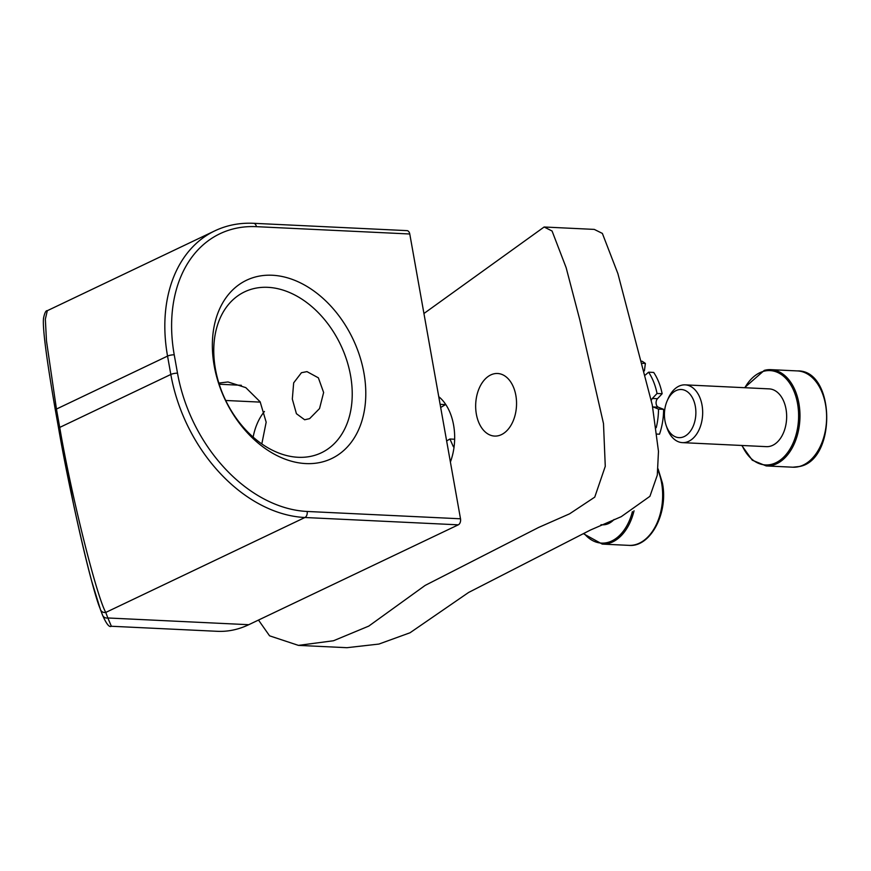 <?xml version="1.0" encoding="UTF-8"?>
<svg xmlns="http://www.w3.org/2000/svg" width="871" height="871" viewBox="0 0 871 871"><rect width="100%" height="100%" fill="white"/><g stroke="black" fill="none" stroke-linecap="round" stroke-linejoin="round"><path stroke-width="1.31" d="M305.852 463.579A98.793 70.747 -115.5 0 1 214.212 365.842A98.793 70.747 -115.5 0 1 272.296 275.247A98.793 70.747 -115.5 0 1 363.936 372.995A98.793 70.747 -115.5 0 1 305.852 463.579M267.865 287.332A89.158 63.844 64.5 0 0 244.642 291.829A89.158 63.844 64.5 0 0 219.34 384.644A89.158 63.844 64.5 0 0 298.143 457.286A89.158 63.844 64.5 0 0 321.366 452.789A89.158 63.844 64.5 0 0 346.658 359.984A89.158 63.844 64.5 0 0 267.865 287.332M301.442 372.712L306.962 371.623L318.372 377.829L323.631 392.494L319.526 408.586L309.619 418.646L304.654 419.768L296.423 413.703L292.318 399.081L293.669 382.859L301.442 372.712M218.85 383.066L228.006 381.955L245.796 387.628L260.157 401.836L266.167 422.185L261.812 443.938M253.134 437.111A48.188 31.4 92.7 0 1 264.446 411.482M58.629 428.39L55.374 410.121A4.823 1.209 -10.1 0 1 55.352 410.067A4.823 1.209 -10.1 0 1 56.452 409.054L59.718 427.421C70.91 493.498 96.224 595.241 105.75 612.444L107.852 617.975L248.758 624.703L458.288 524.832L304.915 517.505A144.575 103.529 -115.5 0 1 170.825 374.465L167.548 356.097A144.575 103.529 -115.5 0 1 214.887 230.815L47.317 310.697L45.346 319.134L46.479 340.888L56.452 409.054L167.548 356.097A4.823 1.209 169.9 0 1 174.233 354.824L177.51 373.202A139.763 100.078 64.5 0 0 307.136 511.462L460.509 518.789A4.823 3.136 92.7 0 1 458.288 524.832M409.773 233.994L256.412 226.667A4.823 3.136 -87.3 0 0 253.603 223.303L406.975 230.63A4.823 3.136 92.7 0 1 409.773 233.994L460.509 518.789M248.758 624.703A144.575 94.21 92.7 0 1 217.315 631.312L111.368 626.26L107.852 617.975A4.823 4.66 159.2 0 1 102.528 615.089L102.528 615.089A4.823 4.66 159.2 0 1 102.31 614.284M100.209 608.742C92.446 591.431 69.582 492.3 58.64 428.499A4.823 1.209 -10.1 0 1 58.629 428.445A4.823 1.209 -10.1 0 1 59.718 427.421L170.825 374.465A4.823 1.209 169.9 0 1 177.51 373.202M111.368 626.249C109.311 627.643 106.36 623.919 102.528 615.089L100.426 609.558A4.823 4.66 -20.8 0 0 100.426 609.558L100.426 609.558A4.823 4.66 -20.8 0 0 105.75 612.444L304.915 517.505A4.823 3.136 92.7 0 0 307.136 511.462M678.139 389.849A24.094 15.7 -87.3 0 0 667.273 400.606A24.094 15.7 -87.3 0 0 666.086 425.255A24.094 15.7 -87.3 0 0 682.167 437.307A24.094 15.7 -87.3 0 0 695.744 409.479A24.094 15.7 -87.3 0 0 678.139 389.849M667.273 400.606L668.34 398.189A28.917 18.846 92.7 0 1 681.383 385.276A28.917 18.846 92.7 0 1 685.183 384.862A28.917 18.846 92.7 0 1 702.668 411.733A28.917 18.846 92.7 0 1 686.228 442.228A28.917 18.846 92.7 0 1 682.418 442.631A28.917 18.846 92.7 0 1 666.936 427.77L666.086 425.255M685.183 384.862L769.169 388.88A28.917 18.846 92.7 0 1 786.655 415.75A28.917 18.846 92.7 0 1 770.214 446.235A28.917 18.846 92.7 0 1 766.415 446.649L682.418 442.631M614.109 519.454A28.917 18.846 92.7 0 1 602.427 524.81L600.979 524.734M657.485 398.711L652.368 398.472L657.039 393.485A53.011 34.546 -87.3 0 0 648.579 372.189L653.696 372.429A53.011 34.546 92.7 0 1 662.145 393.725L657.485 398.711A4.769 3.114 -87.3 0 0 656.113 403.458A4.769 3.114 -87.3 0 0 658.28 407.193L663.626 409.348A53.011 34.546 92.7 0 1 659.51 434.204L657.072 434.085M652.368 398.472A4.769 3.114 -87.3 0 0 651.312 400.333M641.862 361.149A53.011 34.546 92.7 0 1 645.389 363.447L644.388 370.904M656.233 427.672A53.011 34.546 -87.3 0 0 658.509 409.109L663.626 409.348M658.509 409.109L653.174 406.953L658.28 407.193M652.608 406.626A4.769 3.114 -87.3 0 0 653.174 406.953M657.039 393.485L662.145 393.725M648.579 372.189L645.411 374.966M642.428 363.305L645.389 363.447M454.183 446.006L453.018 445.952A4.769 3.114 -87.3 0 0 454.009 447.356M453.018 445.952L449.948 439.017L454.651 439.245M449.948 439.017A53.011 34.546 -87.3 0 0 446.66 441.031M544.135 227.004L594.283 229.4L602.373 233.417L617.898 273.636L652.281 404.971L658.476 451.352L657.289 475.163L649.918 496.318L621.241 516.666L590.44 530.036L468.62 592.454L410.023 632.771L378.918 644.061L346.908 647.697L298.426 645.378L333.506 640.751L368.781 626.097L425.157 585.41L538.518 527.499L569.601 513.814L594.751 497.134L605.269 466.323L603.494 423.578L579.781 319.788L566.128 267.626L552.062 231.011L544.135 227.004L423.937 313.506M258.502 620.065L269.564 635.819L298.426 645.378M490.787 374.922A31.323 20.414 -87.3 0 0 475.751 409.065A31.323 20.414 -87.3 0 0 494.608 436.077A31.323 20.414 -87.3 0 0 501.424 434.64A31.323 20.414 -87.3 0 0 516.459 400.508A31.323 20.414 -87.3 0 0 497.602 373.496A31.323 20.414 -87.3 0 0 490.787 374.922M440.682 407.486L445.734 404.471M450.394 462.011A48.188 31.4 -87.3 0 0 438.755 396.675M241.354 385.298L219.209 384.231M256.412 226.667A139.763 100.078 64.5 0 0 174.233 354.824M225.698 400.475L260.32 402.119M764.488 370.338A48.188 31.4 92.7 0 1 770.824 369.652A48.188 31.4 92.7 0 1 799.959 414.433A48.188 31.4 92.7 0 1 772.555 465.256A48.188 31.4 92.7 0 1 766.219 465.931L752.294 460.204L741.765 445.462M742.103 445.484A47.23 30.768 -87.3 0 0 771.75 464.276A47.23 30.768 -87.3 0 0 798.359 409.74A47.23 30.768 -87.3 0 0 763.834 371.253A47.23 30.768 -87.3 0 0 744.868 387.715M792.882 467.204A48.188 31.4 -87.3 0 0 799.219 466.529A48.188 31.4 -87.3 0 0 826.612 415.707A48.188 31.4 -87.3 0 0 797.477 370.926C835.191 369.783 836.966 459.648 799.622 466.486L792.882 467.204L766.219 465.931M634.034 510.765A48.188 31.4 92.7 0 1 602.242 544.092L584.071 534.065M584.419 533.825A47.23 30.768 -87.3 0 0 632.411 511.636M602.242 544.092L628.895 545.366A48.188 31.4 -87.3 0 0 661.568 482.752A48.188 31.4 -87.3 0 0 657.953 470.22M445.473 404.601L440.116 404.34M100.426 609.558L91.847 581.697C86.806 563.363 80.753 537.843 73.687 505.126L55.352 410.067C46.326 357.774 42.396 327.104 43.55 318.078C44.671 312.798 45.923 310.337 47.317 310.697M253.603 223.303C239.732 222.66 226.83 225.164 214.887 230.815M744.52 387.704L764.324 370.349L770.824 369.652L797.477 370.926M628.895 545.366C650.408 547.554 668.569 513.041 662.417 483.057L658.084 468.914"/></g></svg>
